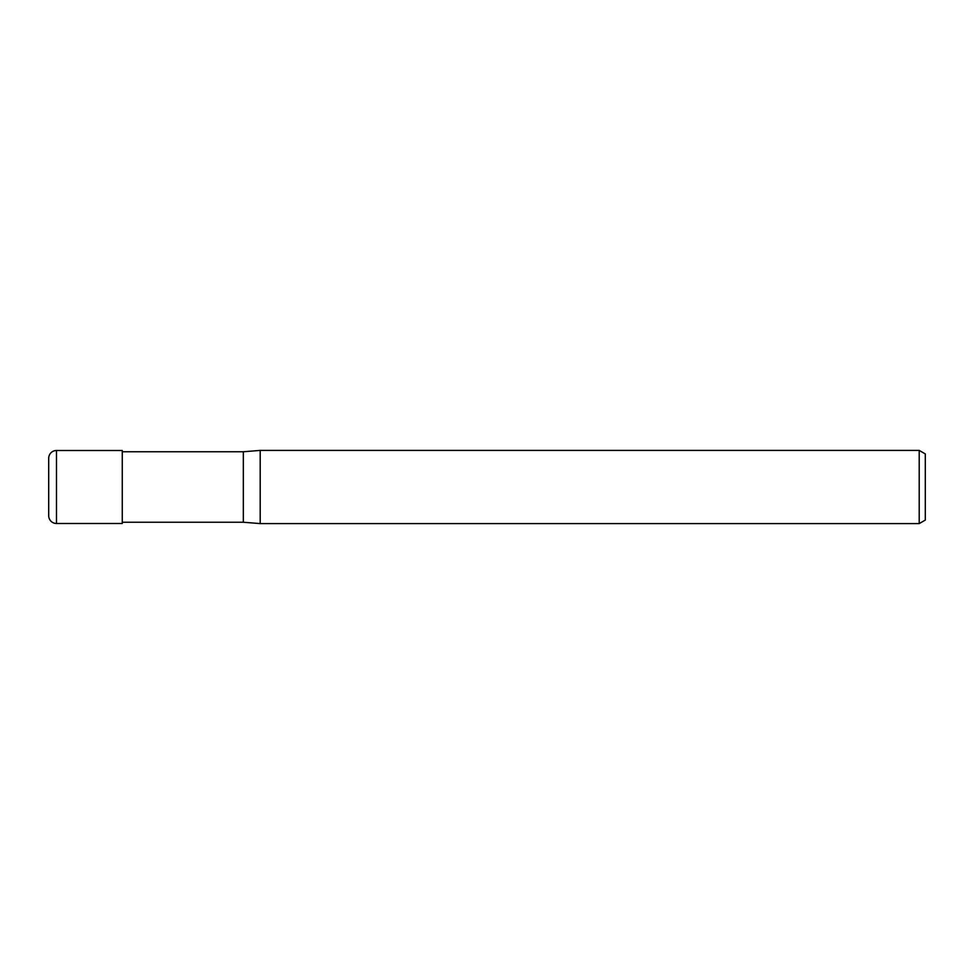 <?xml version="1.0" encoding="UTF-8"?>
<svg xmlns="http://www.w3.org/2000/svg" width="974" height="974" viewBox="0 0 974 974"><rect width="100%" height="100%" fill="white"/><g stroke="black" fill="none" stroke-linecap="round" stroke-linejoin="round"><path stroke-width="1.46" d="M919.212 523.586L919.212 450.414L925.3 453.921L925.3 520.079L919.212 523.586L260.192 523.586L243.33 522.247L122.261 522.247M243.33 522.247L243.33 451.753L260.192 450.414L919.212 450.414M122.261 451.753L243.33 451.753M260.192 523.586L260.192 450.414L260.192 523.586M56.48 450.512A7.78 7.78 0 0 0 48.7 458.291L48.7 515.709A7.78 7.78 0 0 0 56.48 523.488L56.48 450.512L122.261 450.512L122.261 523.488L56.48 523.488"/></g></svg>
